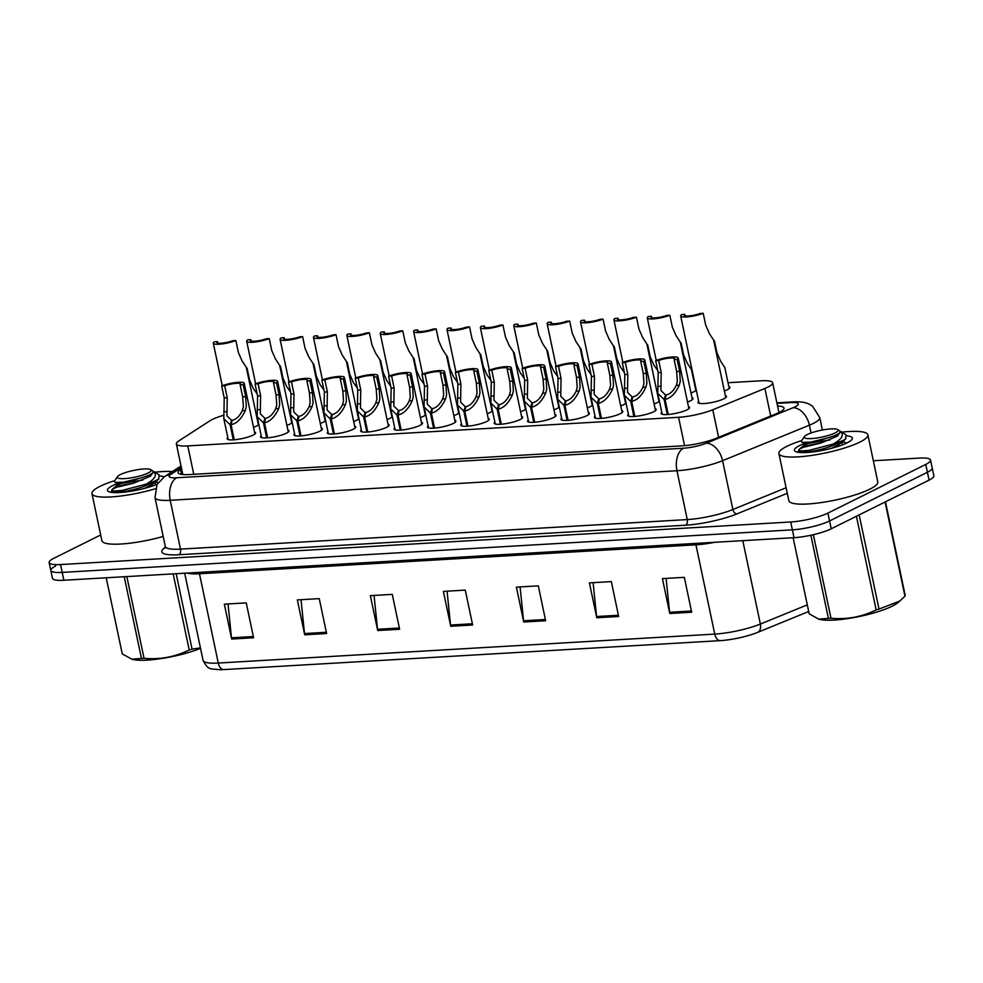 <?xml version="1.0" encoding="UTF-8"?>
<svg xmlns="http://www.w3.org/2000/svg" width="983" height="983" viewBox="0 0 983 983"><rect width="100%" height="100%" fill="white"/><g stroke="black" fill="none" stroke-linecap="round" stroke-linejoin="round"><path stroke-width="1.47" d="M488.182 418.389A14.548 2.875 168.1 0 1 489.276 419.176A14.548 2.875 168.1 0 1 486.732 421.498A14.548 2.875 168.1 0 1 471.054 425.799A14.548 2.875 168.1 0 1 460.806 425.172A14.548 2.875 168.1 0 1 461.494 424.005M554.953 414.494A14.548 2.875 168.1 0 1 556.046 415.281A14.548 2.875 168.1 0 1 553.49 417.603A14.548 2.875 168.1 0 1 537.824 421.904A14.548 2.875 168.1 0 1 527.576 421.289A14.548 2.875 168.1 0 1 528.264 420.122M588.338 412.541A14.548 2.875 168.1 0 1 589.431 413.339A14.548 2.875 168.1 0 1 586.876 415.662A14.548 2.875 168.1 0 1 571.209 419.962A14.548 2.875 168.1 0 1 560.961 419.336A14.548 2.875 168.1 0 1 561.637 418.168M621.711 410.599A14.548 2.875 168.1 0 1 622.817 411.386A14.548 2.875 168.1 0 1 620.261 413.708A14.548 2.875 168.1 0 1 604.582 418.021A14.548 2.875 168.1 0 1 594.346 417.394A14.548 2.875 168.1 0 1 595.022 416.227M655.096 408.658A14.548 2.875 168.1 0 1 656.189 409.444A14.548 2.875 168.1 0 1 653.646 411.766A14.548 2.875 168.1 0 1 637.967 416.067A14.548 2.875 168.1 0 1 627.719 415.44A14.548 2.875 168.1 0 1 628.407 414.273M521.568 416.436A14.548 2.875 168.1 0 1 522.661 417.234A14.548 2.875 168.1 0 1 520.105 419.544A14.548 2.875 168.1 0 1 504.439 423.857A14.548 2.875 168.1 0 1 494.191 423.231A14.548 2.875 168.1 0 1 494.879 422.063M454.797 420.331A14.548 2.875 168.1 0 1 455.891 421.129A14.548 2.875 168.1 0 1 453.347 423.44A14.548 2.875 168.1 0 1 437.668 427.752A14.548 2.875 168.1 0 1 427.433 427.126A14.548 2.875 168.1 0 1 428.109 425.958M421.412 422.285A14.548 2.875 168.1 0 1 422.518 423.071A14.548 2.875 168.1 0 1 419.962 425.393A14.548 2.875 168.1 0 1 404.283 429.694A14.548 2.875 168.1 0 1 394.048 429.067A14.548 2.875 168.1 0 1 394.724 427.9M388.039 424.226A14.548 2.875 168.1 0 1 389.133 425.012A14.548 2.875 168.1 0 1 386.577 427.335A14.548 2.875 168.1 0 1 370.91 431.648A14.548 2.875 168.1 0 1 360.663 431.021A14.548 2.875 168.1 0 1 361.351 429.854M354.654 426.167A14.548 2.875 168.1 0 1 355.748 426.966A14.548 2.875 168.1 0 1 353.192 429.276A14.548 2.875 168.1 0 1 337.525 433.589A14.548 2.875 168.1 0 1 327.278 432.962A14.548 2.875 168.1 0 1 327.966 431.795M321.269 428.121A14.548 2.875 168.1 0 1 322.363 428.907A14.548 2.875 168.1 0 1 319.807 431.23A14.548 2.875 168.1 0 1 304.14 435.53A14.548 2.875 168.1 0 1 293.892 434.904A14.548 2.875 168.1 0 1 294.581 433.749M287.884 430.062A14.548 2.875 168.1 0 1 288.977 430.861A14.548 2.875 168.1 0 1 286.434 433.171A14.548 2.875 168.1 0 1 270.755 437.484A14.548 2.875 168.1 0 1 260.507 436.857A14.548 2.875 168.1 0 1 261.195 435.69M254.499 432.016A14.548 2.875 168.1 0 1 255.605 432.803A14.548 2.875 168.1 0 1 253.049 435.125A14.548 2.875 168.1 0 1 237.37 439.426A14.548 2.875 168.1 0 1 227.134 438.799A14.548 2.875 168.1 0 1 227.81 437.632M688.481 406.704A14.548 2.875 168.1 0 1 689.575 407.503A14.548 2.875 168.1 0 1 687.019 409.813A14.548 2.875 168.1 0 1 671.352 414.126A14.548 2.875 168.1 0 1 661.104 413.499A14.548 2.875 168.1 0 1 661.792 412.332M492.52 410.857A14.548 2.875 168.1 0 1 490.222 412.43A14.548 2.875 168.1 0 1 487.199 413.696M592.663 405.008A14.548 2.875 168.1 0 1 590.365 406.593A14.548 2.875 168.1 0 1 587.342 407.859M626.048 403.067A14.548 2.875 168.1 0 1 623.75 404.64A14.548 2.875 168.1 0 1 620.728 405.905M659.433 401.125A14.548 2.875 168.1 0 1 657.135 402.698A14.548 2.875 168.1 0 1 654.113 403.964M559.278 406.962A14.548 2.875 168.1 0 1 556.98 408.535A14.548 2.875 168.1 0 1 553.957 409.8M525.893 408.903A14.548 2.875 168.1 0 1 523.595 410.489A14.548 2.875 168.1 0 1 520.572 411.742M691.971 397.636A14.548 2.875 168.1 0 1 693.064 398.434A14.548 2.875 168.1 0 1 690.521 400.757A14.548 2.875 168.1 0 1 687.498 402.01M459.135 412.799A14.548 2.875 168.1 0 1 456.837 414.371A14.548 2.875 168.1 0 1 453.814 415.637M425.75 414.752A14.548 2.875 168.1 0 1 423.452 416.325A14.548 2.875 168.1 0 1 420.429 417.591M392.364 416.694A14.548 2.875 168.1 0 1 390.067 418.266A14.548 2.875 168.1 0 1 387.044 419.532M358.979 418.635A14.548 2.875 168.1 0 1 356.682 420.22A14.548 2.875 168.1 0 1 353.659 421.474M325.594 420.589A14.548 2.875 168.1 0 1 323.309 422.162A14.548 2.875 168.1 0 1 320.286 423.427M292.221 422.53A14.548 2.875 168.1 0 1 289.924 424.115A14.548 2.875 168.1 0 1 286.901 425.369M258.836 424.484A14.548 2.875 168.1 0 1 256.538 426.057A14.548 2.875 168.1 0 1 253.516 427.322M725.356 395.694A14.548 2.875 168.1 0 1 726.449 396.481A14.548 2.875 168.1 0 1 723.893 398.803A14.548 2.875 168.1 0 1 708.227 403.116A14.548 2.875 168.1 0 1 697.979 402.489A14.548 2.875 168.1 0 1 698.667 401.322M696.308 390.104A14.548 2.875 168.1 0 1 694.01 391.689A14.548 2.875 168.1 0 1 690.988 392.954M728.845 386.626A14.548 2.875 168.1 0 1 729.939 387.425A14.548 2.875 168.1 0 1 727.383 389.735A14.548 2.875 168.1 0 1 724.36 391.001M223.497 415.342A27.278 5.394 -11.9 0 0 209.92 420.81L178.845 440.888A27.278 5.394 -11.9 0 0 176.375 443.923A27.278 5.394 -11.9 0 0 187.778 445.913L678.577 417.296A27.278 5.394 -11.9 0 0 712.786 409.751L764.885 388.457A27.278 5.394 -11.9 0 0 767.87 387.105A27.278 5.394 -11.9 0 0 772.65 382.768A27.278 5.394 -11.9 0 0 761.26 380.79L728.022 382.719M873.334 460.769L919.142 458.103A27.278 5.394 168.1 0 1 930.545 460.081L932.191 467.933A27.278 5.394 168.1 0 1 927.411 472.282L829.554 520.953A27.278 5.394 168.1 0 1 792.359 529.837L62.199 572.401A27.278 5.394 168.1 0 1 50.809 570.423L52.455 578.274A27.278 5.394 168.1 0 0 63.858 580.253L794.018 537.676A27.278 5.394 168.1 0 0 831.213 528.793L929.07 480.122A27.278 5.394 168.1 0 0 933.85 475.784L932.191 467.933A27.278 5.394 168.1 0 1 927.411 472.282L829.554 520.953A27.278 5.394 168.1 0 1 792.359 529.837L62.199 572.401A27.278 5.394 168.1 0 1 50.809 570.423A27.278 5.394 168.1 0 1 55.589 566.073M720.195 640.646L223.706 669.595A29.822 5.898 168.1 0 1 220.18 669.718C210.104 668.501 208.421 670.652 203.076 660.416A36.371 7.188 -11.9 0 0 218.275 663.046L714.752 634.096A9.093 5.407 86.7 0 0 720.195 640.646A29.822 5.898 168.1 0 0 757.586 632.401L808.69 611.512M304.693 634.797L297.345 599.913L319.254 598.635L326.602 633.519L304.693 634.797A7.274 4.325 86.7 0 1 304.509 633.556L326.344 632.278M231.681 639.048L224.333 604.164L246.242 602.886L253.589 637.77L231.681 639.048A7.274 4.325 86.7 0 1 231.484 637.807L253.331 636.529M523.742 622.018L516.394 587.134L538.303 585.856L545.651 620.74L523.742 622.018A7.274 4.325 86.7 0 1 523.558 620.777L545.393 619.499M596.767 617.766L589.407 582.882L611.315 581.604L618.663 616.488L596.767 617.766A7.274 4.325 86.7 0 1 596.57 616.525L618.405 615.247M669.779 613.503L662.431 578.618L684.328 577.34L691.688 612.225L669.779 613.503A7.274 4.325 86.7 0 1 669.583 612.262L691.418 610.996M377.718 630.533L370.358 595.649L392.266 594.371L399.614 629.255L377.718 630.533A7.274 4.325 86.7 0 1 377.521 629.292L399.356 628.014M450.73 626.282L443.382 591.397L465.278 590.119L472.639 625.004L450.73 626.282A7.274 4.325 86.7 0 1 450.533 625.041L472.368 623.763M447.068 591.176L450.533 625.041M374.056 595.44L377.521 629.292M666.118 578.409L669.583 612.262M593.105 582.661L596.57 616.525M520.081 586.925L523.558 620.777M228.019 603.955L231.484 637.807M301.031 599.691L304.509 633.556M181.622 468.805L180.479 469.542A27.278 5.394 -11.9 0 0 178.021 472.59A27.278 5.394 -11.9 0 0 189.424 474.568L682.018 445.852A27.278 5.394 -11.9 0 0 716.214 438.307L776.226 413.769A27.278 5.394 -11.9 0 0 779.212 412.43A27.278 5.394 -11.9 0 0 784.004 408.08A27.278 5.394 -11.9 0 0 777.553 406.028M930.545 460.081A27.278 5.394 168.1 0 1 925.753 464.431L827.907 513.101A27.278 5.394 168.1 0 1 790.713 521.985L60.553 564.561A27.278 5.394 168.1 0 1 49.15 562.571A27.278 5.394 168.1 0 1 53.93 558.233L100.684 534.973M729.263 388.592L724.84 367.642L720.65 361.24L716.939 352.811L714.42 340.855A13.639 2.691 -11.9 0 1 713.842 341.076M713.805 340.88L714.42 340.855M725.761 397.648L713.633 340.081L709.431 333.679L705.733 325.25L703.214 313.282A13.639 2.691 -11.9 0 1 689.009 316.71A13.639 2.691 -11.9 0 1 680.678 315.961L699.073 403.276M703.214 313.282L700.203 313.466A10.002 1.978 168.1 0 1 690.005 315.801A10.002 1.978 168.1 0 1 684.229 315.211A10.002 1.978 168.1 0 1 684.758 314.363L681.76 314.535A13.639 2.691 -11.9 0 0 680.678 315.961M685.053 315.776L684.758 314.363M667.273 414.543L664.103 399.503L657.787 393.347L658.192 372.606L655.673 360.65A13.639 2.691 -11.9 0 1 669.878 357.222A13.639 2.691 -11.9 0 1 678.209 357.972A13.639 2.691 -11.9 0 1 677.127 359.397L679.658 371.365L680.285 381.318L679.29 385.176C675.518 393.421 670.775 398.176 665.061 399.442L668.231 414.482M665.061 399.442L666.228 394.957C670.16 394.134 673.515 390.939 676.292 385.348L677.361 381.49L676.648 371.537L674.129 359.569A10.002 1.978 168.1 0 0 674.657 358.721A10.002 1.978 168.1 0 0 668.882 358.131A10.002 1.978 168.1 0 0 658.684 360.478L661.203 372.434L660.908 390.484L665.528 394.994L665.835 396.456M664.103 399.503L665.528 394.994M677.127 359.397L674.129 359.569M658.684 360.478L655.673 360.65M841.755 432.139A45.464 8.982 168.1 0 1 867.866 434.83A45.464 8.982 168.1 0 1 859.892 442.08A45.464 8.982 168.1 0 1 810.914 455.534A45.464 8.982 168.1 0 1 778.905 453.581A45.464 8.982 168.1 0 1 786.879 446.331A45.464 8.982 168.1 0 1 801.71 440.581M867.866 434.83L877.794 481.928A45.464 8.982 168.1 0 1 869.82 489.178A45.464 8.982 168.1 0 1 820.842 502.632A45.464 8.982 168.1 0 1 788.833 500.679L778.905 453.581M847.137 435.961A29.65 5.861 168.1 0 1 852.04 439.376A29.65 5.861 168.1 0 1 847.199 442.817A29.65 5.861 168.1 0 1 818.126 451.16A29.65 5.861 168.1 0 1 795.222 451.357A29.65 5.861 168.1 0 1 799.584 445.594A29.65 5.861 168.1 0 1 805.569 443.087M798.786 450.632L797.717 452.192M799.277 451.885L798.601 452.34M858.884 515.043A49.101 9.707 168.1 0 0 859.167 514.945L878.999 609.067L899.777 601.092L897.725 602.8A42.736 8.442 168.1 0 1 833.989 620.076A42.736 8.442 168.1 0 1 819.367 619.302A42.736 8.442 168.1 0 1 819.072 619.216M813.371 534.691L830.979 618.246A49.101 9.707 168.1 0 1 829.677 618.332A49.101 9.707 168.1 0 1 828.399 618.393L810.877 535.256M793.146 537.726L809.181 613.822L818.753 619.13L828.399 618.393M820.154 443.247L803.381 447.277L799.154 449.354L798.688 450.165L800.862 450.964L808.96 450.398L833.068 444.095C842.468 438.885 844.643 434.449 839.58 430.787L840.391 431.979L837.27 436.182L820.67 443.112L805.679 445.852L804.303 445.016L799.154 449.354M798.688 450.165L799.781 452.094L809.255 451.787C824.688 449.256 836.914 444.918 845.921 438.75C843.365 440.507 839.089 442.289 833.068 444.095M845.405 439.229L846.13 434.855L839.924 430.996M811.479 438.578A17.325 3.428 168.1 0 1 804.438 436.563A17.325 3.428 168.1 0 1 830.893 428.907A17.325 3.428 168.1 0 1 837.639 429.571A17.325 3.428 168.1 0 1 830.807 434.683A17.325 3.428 168.1 0 1 811.479 438.578M839.58 430.787C841.669 432.655 837.479 435.1 827.01 438.099L810.447 442.141L801.956 442.362L801.243 441.269L804.438 436.563M885.142 501.969A49.101 9.707 168.1 0 1 885.105 502.043L904.938 596.165A49.101 9.707 168.1 0 0 905.208 595.465L885.474 501.809M878.999 609.067A49.101 9.707 168.1 0 1 876.148 609.915L856.414 516.259M899.777 601.092L904.938 596.165M830.979 618.246C846.867 619.708 861.919 616.931 876.148 609.915M831.581 448.297L839.015 444.488L845.417 439.229M801.956 442.362L805.089 443.075L820.08 440.335L827.01 438.099M842.161 444.98L842.443 441.736M829.824 439.991L807.67 443.517L804.303 445.016M155.265 488.772A45.464 8.982 168.1 0 1 91.972 493.638A45.464 8.982 168.1 0 1 99.947 486.388A45.464 8.982 168.1 0 1 114.778 480.626M154.822 472.196A45.464 8.982 168.1 0 1 172.332 471.582M157.108 484.287A29.65 5.861 168.1 0 1 128.785 491.586A29.65 5.861 168.1 0 1 108.29 491.402A29.65 5.861 168.1 0 1 112.652 485.651A29.65 5.861 168.1 0 1 118.636 483.144M111.841 490.677L110.784 492.25M160.204 476.018A29.65 5.861 168.1 0 1 164.149 476.866M163.19 536.448A45.464 8.982 168.1 0 1 101.9 540.736L91.972 493.638M112.345 491.942L111.669 492.385M200.532 648.362A42.736 8.442 168.1 0 1 147.057 660.134A42.736 8.442 168.1 0 1 132.435 659.36A42.736 8.442 168.1 0 1 132.14 659.274M126.832 576.579L144.046 658.303A49.101 9.707 168.1 0 1 142.744 658.389A49.101 9.707 168.1 0 1 141.466 658.45L124.239 576.738M106.213 577.783L122.248 653.879L131.82 659.188L141.466 658.45M133.221 483.304L116.449 487.322L112.222 489.411L111.743 490.222L113.93 491.021L122.027 490.456L146.135 484.14C155.535 478.93 157.71 474.506 152.648 470.845L153.446 472.037L150.338 476.239L133.737 483.157L118.746 485.897L117.37 485.074L112.222 489.411M111.743 490.222L112.848 492.139L122.322 491.832C137.755 489.313 149.981 484.975 158.988 478.807C156.432 480.564 152.144 482.346 146.135 484.14M158.472 479.286L159.197 474.912L152.992 471.054M124.546 478.623A17.325 3.428 168.1 0 1 117.505 476.62A17.325 3.428 168.1 0 1 143.96 468.965A17.325 3.428 168.1 0 1 150.706 469.628A17.325 3.428 168.1 0 1 143.874 474.728A17.325 3.428 168.1 0 1 124.546 478.623M152.648 470.845C154.736 472.712 150.546 475.145 140.078 478.156L123.514 482.186L115.023 482.42L114.298 481.326L117.505 476.62M176.178 573.703L192.066 649.124A49.101 9.707 168.1 0 1 189.215 649.972L173.18 573.875M192.066 649.124L200.446 647.908M144.046 658.303C159.934 659.753 174.986 656.976 189.215 649.972M144.648 488.342L152.082 484.545L158.484 479.286M115.023 482.42L118.157 483.132L133.147 480.392L140.078 478.156M155.228 485.037L155.511 481.793M142.879 480.048L120.737 483.575L117.37 485.074M695.878 390.534L691.454 369.583L687.264 363.194L683.566 354.752L681.035 342.797A13.639 2.691 -11.9 0 1 680.457 343.018M680.42 342.834L681.035 342.797M657.75 370.517L653.879 365.135L650.181 356.706L647.662 344.738A13.639 2.691 -11.9 0 1 647.072 344.972M647.035 344.775L647.662 344.738M624.377 372.471L620.494 367.077L616.796 358.648L614.277 346.692A13.639 2.691 -11.9 0 1 613.699 346.913M613.65 346.729L614.277 346.692M590.992 374.412L587.109 369.03L583.411 360.601L580.892 348.633A13.639 2.691 -11.9 0 1 580.314 348.854M580.277 348.67L580.892 348.633M633.888 416.497L630.717 401.445L624.402 395.289L624.807 374.56L622.288 362.592A13.639 2.691 -11.9 0 1 636.505 359.164A13.639 2.691 -11.9 0 1 644.823 359.925A13.639 2.691 -11.9 0 1 643.754 361.339L646.273 373.307L646.9 383.259L645.905 387.118C642.132 395.363 637.389 400.118 631.676 401.383L634.846 416.423M631.676 401.383L632.855 396.899C636.775 396.075 640.13 392.881 642.919 387.302L643.976 383.431L643.263 373.479L640.744 361.523A10.002 1.978 168.1 0 0 641.272 360.675A10.002 1.978 168.1 0 0 635.497 360.085A10.002 1.978 168.1 0 0 625.299 362.42L627.818 374.388L627.523 392.426L632.155 396.935L632.462 398.398M630.717 401.445L632.155 396.935M643.754 361.339L640.744 361.523M625.299 362.42L622.288 362.592M600.502 418.439L597.332 403.386L591.029 397.23L591.434 376.501L588.903 364.546A13.639 2.691 -11.9 0 1 603.12 361.117A13.639 2.691 -11.9 0 1 611.451 361.867A13.639 2.691 -11.9 0 1 610.369 363.292L612.888 375.248L613.515 385.213L612.52 389.071C608.76 397.316 604.017 402.072 598.291 403.337L601.461 418.377M598.291 403.337L599.47 398.84C603.39 398.029 606.744 394.822 609.534 389.243L610.59 385.385L609.878 375.432L607.359 363.464A10.002 1.978 168.1 0 0 607.887 362.616A10.002 1.978 168.1 0 0 602.124 362.027A10.002 1.978 168.1 0 0 591.913 364.361L594.432 376.329L594.137 394.367L598.77 398.889L599.077 400.351M597.332 403.386L598.77 398.889M610.369 363.292L607.359 363.464M591.913 364.361L588.903 364.546M567.13 420.392L563.959 405.34L557.644 399.184L558.049 378.455L555.53 366.487A13.639 2.691 -11.9 0 1 569.735 363.059A13.639 2.691 -11.9 0 1 578.065 363.821A13.639 2.691 -11.9 0 1 576.984 365.234L579.503 377.202L580.13 387.155L579.147 391.013C575.374 399.258 570.631 404.013 564.906 405.279L568.076 420.319M564.906 405.279L566.085 400.794C570.005 399.97 573.359 396.776 576.149 391.185L577.205 387.327L576.505 377.374L573.974 365.418A10.002 1.978 168.1 0 0 574.502 364.57A10.002 1.978 168.1 0 0 568.739 363.968A10.002 1.978 168.1 0 0 558.528 366.315L561.047 378.271L560.752 396.321L565.385 400.831L565.692 402.293M563.959 405.34L565.385 400.831M576.984 365.234L573.974 365.418M558.528 366.315L555.53 366.487M533.744 422.334L530.574 407.281L524.258 401.125L524.664 380.396L522.145 368.441A13.639 2.691 -11.9 0 1 536.349 365.012A13.639 2.691 -11.9 0 1 544.68 365.762A13.639 2.691 -11.9 0 1 543.599 367.187L546.118 379.143L546.745 389.108L545.762 392.967C541.989 401.211 537.246 405.967 531.52 407.232L534.691 422.26M531.52 407.232L532.7 402.735C536.62 401.924 539.974 398.717 542.763 393.139L543.832 389.28L543.12 379.315L540.601 367.359A10.002 1.978 168.1 0 0 541.117 366.512A10.002 1.978 168.1 0 0 535.354 365.922A10.002 1.978 168.1 0 0 525.143 368.256L527.662 380.224L527.367 398.262L532 402.784L532.307 404.234M530.574 407.281L532 402.784M543.599 367.187L540.601 367.359M525.143 368.256L522.145 368.441M692.388 399.602L680.248 342.023L676.046 335.621L672.347 327.192L669.828 315.236A13.639 2.691 -11.9 0 1 655.624 318.664A13.639 2.691 -11.9 0 1 647.293 317.902L656.251 360.429M669.828 315.236L666.83 315.408A10.002 1.978 168.1 0 1 656.619 317.742A10.002 1.978 168.1 0 1 650.857 317.153A10.002 1.978 168.1 0 1 651.373 316.305L648.375 316.489A13.639 2.691 -11.9 0 0 647.293 317.902M651.68 317.718L651.373 316.305M659.003 401.543L646.863 343.976L642.673 337.574L638.975 329.145L636.443 317.177A13.639 2.691 -11.9 0 1 622.239 320.605A13.639 2.691 -11.9 0 1 613.908 319.856L622.866 362.371M636.443 317.177L633.445 317.349A10.002 1.978 168.1 0 1 623.234 319.696A10.002 1.978 168.1 0 1 617.471 319.106A10.002 1.978 168.1 0 1 618 318.259L614.989 318.431A13.639 2.691 -11.9 0 0 613.908 319.856M618.295 319.672L618 318.259M625.618 403.497L613.49 345.918L609.288 339.516L605.589 331.087L603.071 319.131A13.639 2.691 -11.9 0 1 588.854 322.547A13.639 2.691 -11.9 0 1 580.523 321.797L589.493 364.312M603.071 319.131L600.06 319.303A10.002 1.978 168.1 0 1 589.849 321.638A10.002 1.978 168.1 0 1 584.086 321.048A10.002 1.978 168.1 0 1 584.615 320.2L581.604 320.372A13.639 2.691 -11.9 0 0 580.523 321.797M584.91 321.613L584.615 320.2M592.233 405.438L580.105 347.859L575.903 341.47L572.204 333.028L569.685 321.072A13.639 2.691 -11.9 0 1 555.469 324.501A13.639 2.691 -11.9 0 1 547.15 323.751L556.108 366.266M569.685 321.072L566.675 321.244A10.002 1.978 168.1 0 1 556.476 323.591A10.002 1.978 168.1 0 1 550.701 323.002A10.002 1.978 168.1 0 1 551.23 322.154L548.219 322.326A13.639 2.691 -11.9 0 0 547.15 323.751M551.524 323.554L551.23 322.154M557.607 376.354L553.724 370.972L550.025 362.543L547.506 350.587A13.639 2.691 -11.9 0 1 546.929 350.808M546.892 350.624L547.506 350.587M524.222 378.308L520.351 372.926L516.653 364.484L514.121 352.528A13.639 2.691 -11.9 0 1 513.544 352.75M513.507 352.565L514.121 352.528M490.836 380.249L486.966 374.867L483.267 366.438L480.748 354.47A13.639 2.691 -11.9 0 1 480.159 354.703M480.122 354.507L480.748 354.47M457.451 382.203L453.581 376.808L449.882 368.379L447.363 356.424A13.639 2.691 -11.9 0 1 446.786 356.645M446.737 356.46L447.363 356.424M558.848 407.38L546.72 349.813L542.518 343.411L538.819 334.982L536.3 323.014A13.639 2.691 -11.9 0 1 522.096 326.442A13.639 2.691 -11.9 0 1 513.765 325.692L522.723 368.207M536.3 323.014L533.29 323.198A10.002 1.978 168.1 0 1 523.091 325.533A10.002 1.978 168.1 0 1 517.316 324.943A10.002 1.978 168.1 0 1 517.844 324.095L514.846 324.267A13.639 2.691 -11.9 0 0 513.765 325.692M518.139 325.508L517.844 324.095M525.475 409.333L513.335 351.754L509.133 345.352L505.434 336.923L502.915 324.968A13.639 2.691 -11.9 0 1 488.711 328.396A13.639 2.691 -11.9 0 1 480.38 327.634L489.337 370.161M502.915 324.968L499.917 325.14A10.002 1.978 168.1 0 1 489.706 327.474A10.002 1.978 168.1 0 1 483.943 326.884A10.002 1.978 168.1 0 1 484.459 326.037L481.461 326.221A13.639 2.691 -11.9 0 0 480.38 327.634M484.766 327.45L484.459 326.037M492.09 411.275L479.95 353.708L475.76 347.306L472.049 338.877L469.53 326.909A13.639 2.691 -11.9 0 1 455.326 330.337A13.639 2.691 -11.9 0 1 446.995 329.588L455.952 372.102M469.53 326.909L466.532 327.081A10.002 1.978 168.1 0 1 456.321 329.428A10.002 1.978 168.1 0 1 450.558 328.838A10.002 1.978 168.1 0 1 451.086 327.99L448.076 328.162A13.639 2.691 -11.9 0 0 446.995 329.588M451.381 329.403L451.086 327.99M458.705 413.229L446.565 355.649L442.375 349.248L438.676 340.818L436.145 328.863A13.639 2.691 -11.9 0 1 421.94 332.279A13.639 2.691 -11.9 0 1 413.61 331.529L422.567 374.056M436.145 328.863L433.147 329.035A10.002 1.978 168.1 0 1 422.936 331.369A10.002 1.978 168.1 0 1 417.173 330.779A10.002 1.978 168.1 0 1 417.701 329.932L414.691 330.104A13.639 2.691 -11.9 0 0 413.61 331.529M417.996 331.345L417.701 329.932M500.359 424.287L497.189 409.235L490.873 403.079L491.279 382.338L488.76 370.382A13.639 2.691 -11.9 0 1 502.964 366.954A13.639 2.691 -11.9 0 1 511.295 367.703A13.639 2.691 -11.9 0 1 510.214 369.129L512.733 381.097L513.372 391.05L512.376 394.908C508.604 403.153 503.861 407.908 498.148 409.174L501.318 424.214M498.148 409.174L499.315 404.689C503.247 403.866 506.589 400.671 509.378 395.08L510.447 391.222L509.735 381.269L507.216 369.301A10.002 1.978 168.1 0 0 507.744 368.453A10.002 1.978 168.1 0 0 501.969 367.863A10.002 1.978 168.1 0 0 491.758 370.21L494.289 382.166L493.982 400.216L498.614 404.726L498.922 406.188M497.189 409.235L498.614 404.726M510.214 369.129L507.216 369.301M491.758 370.21L488.76 370.382M466.974 426.229L463.804 411.177L457.488 405.021L457.894 384.292L455.375 372.324A13.639 2.691 -11.9 0 1 469.591 368.908A13.639 2.691 -11.9 0 1 477.91 369.657A13.639 2.691 -11.9 0 1 476.829 371.082L479.36 383.038L479.987 393.003L478.991 396.862C475.219 405.094 470.476 409.85 464.762 411.127L467.933 426.155M464.762 411.127L465.93 406.63C469.862 405.807 473.216 402.612 475.993 397.034L477.062 393.163L476.35 383.21L473.831 371.255A10.002 1.978 168.1 0 0 474.359 370.407A10.002 1.978 168.1 0 0 468.584 369.817A10.002 1.978 168.1 0 0 458.385 372.152L460.904 384.12L460.609 402.158L465.229 406.667L465.549 408.129M463.804 411.177L465.229 406.667M476.829 371.082L473.831 371.255M458.385 372.152L455.375 372.324M433.589 428.17L430.419 413.13L424.103 406.962L424.509 386.233L421.99 374.277A13.639 2.691 -11.9 0 1 436.206 370.849A13.639 2.691 -11.9 0 1 444.537 371.599A13.639 2.691 -11.9 0 1 443.456 373.024L445.975 384.98L446.601 394.945L445.606 398.803C441.846 407.048 437.091 411.803 431.377 413.069L434.547 428.109M431.377 413.069L432.557 408.584C436.477 407.761 439.831 404.554 442.62 398.975L443.677 395.117L442.964 385.164L440.445 373.196A10.002 1.978 168.1 0 0 440.974 372.348A10.002 1.978 168.1 0 0 435.199 371.758A10.002 1.978 168.1 0 0 425 374.105L427.519 386.061L427.224 404.099L431.856 408.621L432.164 410.083M430.419 413.13L431.856 408.621M443.456 373.024L440.445 373.196M425 374.105L421.99 374.277M424.078 384.144L420.196 378.762L416.497 370.333L413.978 358.365A13.639 2.691 -11.9 0 1 413.401 358.586M413.364 358.402L413.978 358.365M390.693 386.098L386.81 380.704L383.112 372.274L380.593 360.319A13.639 2.691 -11.9 0 1 380.016 360.54M379.979 360.356L380.593 360.319M357.308 388.039L353.438 382.657L349.727 374.228L347.208 362.26A13.639 2.691 -11.9 0 1 346.63 362.481M346.594 362.297L347.208 362.26M323.923 389.981L320.053 384.599L316.354 376.17L313.823 364.201A13.639 2.691 -11.9 0 1 313.245 364.435M313.208 364.238L313.823 364.201M290.538 391.934L286.667 386.552L282.969 378.111L280.45 366.155A13.639 2.691 -11.9 0 1 279.86 366.376M279.823 366.192L280.45 366.155M257.165 393.876L253.282 388.494L249.584 380.065L247.065 368.097A13.639 2.691 -11.9 0 1 246.487 368.33M246.438 368.134L247.065 368.097M425.32 415.17L413.192 357.591L408.989 351.201L405.291 342.772L402.772 330.804A13.639 2.691 -11.9 0 1 388.555 334.232A13.639 2.691 -11.9 0 1 380.224 333.483L389.194 375.998M402.772 330.804L399.762 330.976A10.002 1.978 168.1 0 1 389.563 333.323A10.002 1.978 168.1 0 1 383.788 332.733A10.002 1.978 168.1 0 1 384.316 331.885L381.306 332.057A13.639 2.691 -11.9 0 0 380.224 333.483M384.611 333.286L384.316 331.885M391.934 417.124L379.807 359.545L375.604 353.143L371.906 344.714L369.387 332.745A13.639 2.691 -11.9 0 1 355.17 336.174A13.639 2.691 -11.9 0 1 346.852 335.424L355.809 377.939M369.387 332.745L366.376 332.93A10.002 1.978 168.1 0 1 356.178 335.264A10.002 1.978 168.1 0 1 350.403 334.675A10.002 1.978 168.1 0 1 350.931 333.827L347.933 333.999A13.639 2.691 -11.9 0 0 346.852 335.424M351.226 335.24L350.931 333.827M358.549 419.065L346.421 361.486L342.219 355.084L338.521 346.655L336.002 334.699A13.639 2.691 -11.9 0 1 321.797 338.127A13.639 2.691 -11.9 0 1 313.466 337.366L322.424 379.893M336.002 334.699L332.991 334.871A10.002 1.978 168.1 0 1 322.793 337.206A10.002 1.978 168.1 0 1 317.017 336.616A10.002 1.978 168.1 0 1 317.546 335.768L314.548 335.953A13.639 2.691 -11.9 0 0 313.466 337.366M317.841 337.181L317.546 335.768M325.176 421.007L313.036 363.44L308.834 357.038L305.135 348.609L302.617 336.641A13.639 2.691 -11.9 0 1 288.412 340.069A13.639 2.691 -11.9 0 1 280.081 339.319L289.039 381.834M302.617 336.641L299.618 336.825A10.002 1.978 168.1 0 1 289.407 339.16A10.002 1.978 168.1 0 1 283.645 338.57A10.002 1.978 168.1 0 1 284.161 337.722L281.163 337.894A13.639 2.691 -11.9 0 0 280.081 339.319M284.468 339.135L284.161 337.722M291.791 422.96L279.651 365.381L275.461 358.979L271.763 350.55L269.231 338.594A13.639 2.691 -11.9 0 1 255.027 342.023A13.639 2.691 -11.9 0 1 246.696 341.261L255.654 383.788M269.231 338.594L266.233 338.766A10.002 1.978 168.1 0 1 256.022 341.101A10.002 1.978 168.1 0 1 250.26 340.511A10.002 1.978 168.1 0 1 250.788 339.663L247.777 339.835A13.639 2.691 -11.9 0 0 246.696 341.261M251.083 341.076L250.788 339.663M258.406 424.902L246.278 367.335L242.076 360.933L238.377 352.504L235.859 340.536A13.639 2.691 -11.9 0 1 221.642 343.964A13.639 2.691 -11.9 0 1 213.311 343.214L222.281 385.729M235.859 340.536L232.848 340.708A10.002 1.978 168.1 0 1 222.637 343.055A10.002 1.978 168.1 0 1 216.874 342.465A10.002 1.978 168.1 0 1 217.403 341.617L214.392 341.789A13.639 2.691 -11.9 0 0 213.311 343.214M217.698 343.03L217.403 341.617M400.216 430.124L397.034 415.072L390.73 408.916L391.136 388.187L388.604 376.219A13.639 2.691 -11.9 0 1 402.821 372.79A13.639 2.691 -11.9 0 1 411.152 373.552A13.639 2.691 -11.9 0 1 410.071 374.965L412.59 386.933L413.216 396.886L412.233 400.745C408.461 408.989 403.718 413.745 397.992 415.01L401.162 430.05M397.992 415.01L399.172 410.525C403.091 409.702 406.446 406.507 409.235 400.929L410.292 397.058L409.579 387.105L407.06 375.15A10.002 1.978 168.1 0 0 407.589 374.302A10.002 1.978 168.1 0 0 401.826 373.712A10.002 1.978 168.1 0 0 391.615 376.047L394.134 388.002L393.839 406.053L398.471 410.562L398.779 412.024M397.034 415.072L398.471 410.562M410.071 374.965L407.06 375.15M391.615 376.047L388.604 376.219M366.831 432.065L363.661 417.013L357.345 410.857L357.751 390.128L355.232 378.172A13.639 2.691 -11.9 0 1 369.436 374.744A13.639 2.691 -11.9 0 1 377.767 375.494A13.639 2.691 -11.9 0 1 376.686 376.919L379.205 388.875L379.831 398.84L378.848 402.698C375.076 410.943 370.333 415.698 364.607 416.964L367.777 432.004M364.607 416.964L365.787 412.467C369.706 411.656 373.061 408.449 375.85 402.87L376.919 399.012L376.206 389.059L373.675 377.091A10.002 1.978 168.1 0 0 374.204 376.243A10.002 1.978 168.1 0 0 368.441 375.653A10.002 1.978 168.1 0 0 358.23 377.988L360.749 389.956L360.454 407.994L365.086 412.516L365.393 413.978M363.661 417.013L365.086 412.516M376.686 376.919L373.675 377.091M358.23 377.988L355.232 378.172M333.446 434.019L330.276 418.967L323.96 412.811L324.365 392.082L321.846 380.114A13.639 2.691 -11.9 0 1 336.051 376.686A13.639 2.691 -11.9 0 1 344.382 377.435A13.639 2.691 -11.9 0 1 343.3 378.86L345.819 390.829L346.446 400.781L345.463 404.64C341.691 412.885 336.948 417.64 331.234 418.905L334.392 433.945M331.234 418.905L332.401 414.421C336.321 413.597 339.676 410.402 342.465 404.812L343.534 400.953L342.821 391.001L340.302 379.033A10.002 1.978 168.1 0 0 340.818 378.185A10.002 1.978 168.1 0 0 335.056 377.595A10.002 1.978 168.1 0 0 324.845 379.942L327.376 391.898L327.069 409.948L331.701 414.457L332.008 415.92M330.276 418.967L331.701 414.457M343.3 378.86L340.302 379.033M324.845 379.942L321.846 380.114M300.061 435.961L296.891 420.908L290.575 414.752L290.98 394.023L288.461 382.055A13.639 2.691 -11.9 0 1 302.666 378.639A13.639 2.691 -11.9 0 1 310.997 379.389A13.639 2.691 -11.9 0 1 309.915 380.814L312.447 392.77L313.073 402.735L312.078 406.593C308.306 414.826 303.563 419.581 297.849 420.859L301.019 435.887M297.849 420.859L299.016 416.362C302.948 415.551 306.303 412.344 309.08 406.765L310.149 402.895L309.436 392.942L306.917 380.986A10.002 1.978 168.1 0 0 307.446 380.138A10.002 1.978 168.1 0 0 301.67 379.549A10.002 1.978 168.1 0 0 291.472 381.883L293.991 393.851L293.696 411.889L298.316 416.399L298.623 417.861M296.891 420.908L298.316 416.399M309.915 380.814L306.917 380.986M291.472 381.883L288.461 382.055M266.676 437.902L263.505 422.862L257.19 416.706L257.595 395.965L255.076 384.009A13.639 2.691 -11.9 0 1 269.293 380.581A13.639 2.691 -11.9 0 1 277.611 381.33A13.639 2.691 -11.9 0 1 276.542 382.756L279.061 394.724L279.688 404.677L278.693 408.535C274.921 416.78 270.178 421.535 264.464 422.801L267.634 437.84M264.464 422.801L265.643 418.316C269.563 417.492 272.918 414.285 275.707 408.707L276.764 404.849L276.051 394.896L273.532 382.928A10.002 1.978 168.1 0 0 274.06 382.08A10.002 1.978 168.1 0 0 268.285 381.49A10.002 1.978 168.1 0 0 258.087 383.837L260.606 395.793L260.311 413.831L264.943 418.353L265.25 419.815M263.505 422.862L264.943 418.353M276.542 382.756L273.532 382.928M258.087 383.837L255.076 384.009M233.29 439.856L230.12 424.803L223.817 418.647L224.222 397.918L221.691 385.95A13.639 2.691 -11.9 0 1 235.908 382.522A13.639 2.691 -11.9 0 1 244.239 383.284A13.639 2.691 -11.9 0 1 243.157 384.697L245.676 396.665L246.303 406.618L245.308 410.476C241.548 418.721 236.805 423.476 231.079 424.742L234.249 439.782M231.079 424.742L232.258 420.257C236.178 419.434 239.533 416.239 242.322 410.661L243.379 406.79L242.666 396.837L240.147 384.881A10.002 1.978 168.1 0 0 240.675 384.034A10.002 1.978 168.1 0 0 234.912 383.444A10.002 1.978 168.1 0 0 224.702 385.778L227.22 397.734L226.926 415.784L231.558 420.294L231.865 421.756M230.12 424.803L231.558 420.294M243.157 384.697L240.147 384.881M224.702 385.778L221.691 385.95M770.697 416.03L764.885 388.457M718.598 437.324L712.786 409.751M684.561 445.655L678.577 417.296M193.762 474.31L187.778 445.913M223.706 669.595A9.093 5.407 -93.3 0 1 218.275 663.046L199.463 573.753A36.371 7.188 168.1 0 1 186.967 573.077M714.801 542.297A36.371 7.188 168.1 0 1 695.939 544.803L714.752 634.096A36.371 7.188 -11.9 0 0 760.363 624.045A9.093 6.045 67.8 0 1 757.586 632.401M742.792 540.662L760.363 624.045L807.289 604.864M929.07 480.122L925.753 464.431M831.213 528.793L827.907 513.101M794.018 537.676L790.713 521.985M63.858 580.253L60.553 564.561M695.571 543.415A9.093 5.407 86.7 0 1 695.939 544.803L199.463 573.753A9.093 5.407 86.7 0 0 199.094 572.364M181.363 467.576L170.772 474.42A18.186 3.6 -11.9 0 0 176.731 477.775L683.492 448.223A18.186 3.6 -11.9 0 0 706.298 443.198L793.121 407.699A18.186 3.6 -11.9 0 0 795.112 406.802A18.186 3.6 -11.9 0 0 790.701 402.588L777 403.386M790.701 402.588A18.186 10.801 86.7 0 1 793.318 401.875C801.084 401.445 806.822 402.477 810.508 404.947L812.683 406.397L819.773 417.603A36.371 7.188 168.1 0 1 813.383 423.39A36.371 7.188 168.1 0 1 809.402 425.184L811.049 432.987M787.272 493.306L736.943 513.888A40.917 8.085 168.1 0 1 685.63 525.205L178.881 554.744A40.917 8.085 168.1 0 1 165.365 547.285M793.121 407.699A18.186 12.091 67.8 0 1 809.402 425.184L722.579 460.683L732.876 509.513L786.105 487.752M706.298 443.198A18.186 12.091 67.8 0 1 722.579 460.683A36.371 7.188 168.1 0 1 676.968 470.734L687.264 519.577A36.371 7.188 -11.9 0 0 732.876 509.513A4.546 3.023 -112.2 0 0 736.943 513.888M683.492 448.223A18.186 10.801 86.7 0 0 676.968 470.734L170.219 500.286L180.503 549.116L687.264 519.577A4.546 2.703 -93.3 0 1 685.63 525.205M176.731 477.775A18.186 10.801 86.7 0 0 170.219 500.286A36.371 7.188 168.1 0 1 155.007 497.644L165.304 546.474A36.371 7.188 -11.9 0 0 180.503 549.116A4.546 2.703 -93.3 0 1 178.881 554.744M181.019 465.967L164.579 476.583A18.186 15.839 57.1 0 1 170.772 474.42M181.499 474.384L180.479 469.542M661.203 372.434L658.192 372.606M660.773 386.258L657.787 386.43M679.29 385.176L676.292 385.348M679.658 371.365L676.648 371.537M627.818 374.388L624.807 374.56M627.4 388.199L624.402 388.371M645.905 387.118L642.919 387.302M646.273 373.307L643.263 373.479M594.432 376.329L591.434 376.501M594.015 390.153L591.016 390.325M612.52 389.071L609.534 389.243M612.888 375.248L609.878 375.432M561.047 378.271L558.049 378.455M560.629 392.094L557.631 392.266M579.147 391.013L576.149 391.185M579.503 377.202L576.505 377.374M527.662 380.224L524.664 380.396M527.244 394.048L524.246 394.22M545.762 392.967L542.763 393.139M546.118 379.143L543.12 379.315M494.289 382.166L491.279 382.338M493.859 395.989L490.873 396.161M512.376 394.908L509.378 395.08M512.733 381.097L509.735 381.269M460.904 384.12L457.894 384.292M460.486 397.931L457.488 398.115M478.991 396.862L475.993 397.034M479.36 383.038L476.35 383.21M427.519 386.061L424.509 386.233M427.101 399.884L424.103 400.056M445.606 398.803L442.62 398.975M445.975 384.98L442.964 385.164M394.134 388.002L391.136 388.187M393.716 401.826L390.718 401.998M412.233 400.745L409.235 400.929M412.59 386.933L409.579 387.105M360.749 389.956L357.751 390.128M360.331 403.78L357.333 403.952M378.848 402.698L375.85 402.87M379.205 388.875L376.206 389.059M327.376 391.898L324.365 392.082M326.946 405.721L323.96 405.893M345.463 404.64L342.465 404.812M345.819 390.829L342.821 391.001M293.991 393.851L290.98 394.023M293.561 407.662L290.575 407.847M312.078 406.593L309.08 406.765M312.447 392.77L309.436 392.942M260.606 395.793L257.595 395.965M260.188 409.616L257.19 409.788M278.693 408.535L275.707 408.707M279.061 394.724L276.051 394.896M227.22 397.734L224.222 397.918M226.803 411.558L223.805 411.73M245.308 410.476L242.322 410.661M245.676 396.665L242.666 396.837M778.929 412.565L772.65 382.768M182.826 474.543L176.375 443.923M203.076 660.416L184.693 573.212M49.15 562.571L50.809 570.423M819.773 417.603L822.378 430.013M165.304 546.474L165.095 548.207L165.918 547.445M164.579 476.583L157.01 484.459L155.007 497.644M793.318 401.875L776.889 402.833M678.209 357.972L688.899 408.67M657.787 393.347L662.198 414.285M819.367 619.302L818.753 619.13M837.639 429.571L839.752 430.886M803.48 442.645L804.069 445.41M842.517 441.674L846.203 442.755M801.28 452.561L799.769 452.119M132.435 659.36L131.82 659.188M150.706 469.628L152.82 470.943M116.547 482.702L117.137 485.467M155.572 481.731L158.251 482.506M114.335 492.606L112.836 492.176M644.823 359.925L655.514 410.611M624.402 395.289L628.825 416.239M611.451 361.867L622.128 412.553M591.029 397.23L595.44 418.18M578.065 363.821L588.743 414.507M557.644 399.184L562.055 420.134M544.68 365.762L555.358 416.448M524.258 401.125L528.67 422.076M511.295 367.703L521.973 418.402M490.873 403.079L495.285 424.017M477.91 369.657L488.6 420.343M457.488 405.021L461.912 425.971M444.537 371.599L455.215 422.285M424.103 406.962L428.527 427.912M411.152 373.552L421.83 424.238M390.73 408.916L395.141 429.866M377.767 375.494L388.445 426.18M357.345 410.857L361.756 431.807M344.382 377.435L355.06 428.133M323.96 412.811L328.371 433.749M310.997 379.389L321.687 430.075M290.575 414.752L294.986 435.702M277.611 381.33L288.302 432.029M257.19 416.706L261.613 437.644M244.239 383.284L254.916 433.97M223.817 418.647L228.228 439.598"/></g></svg>
